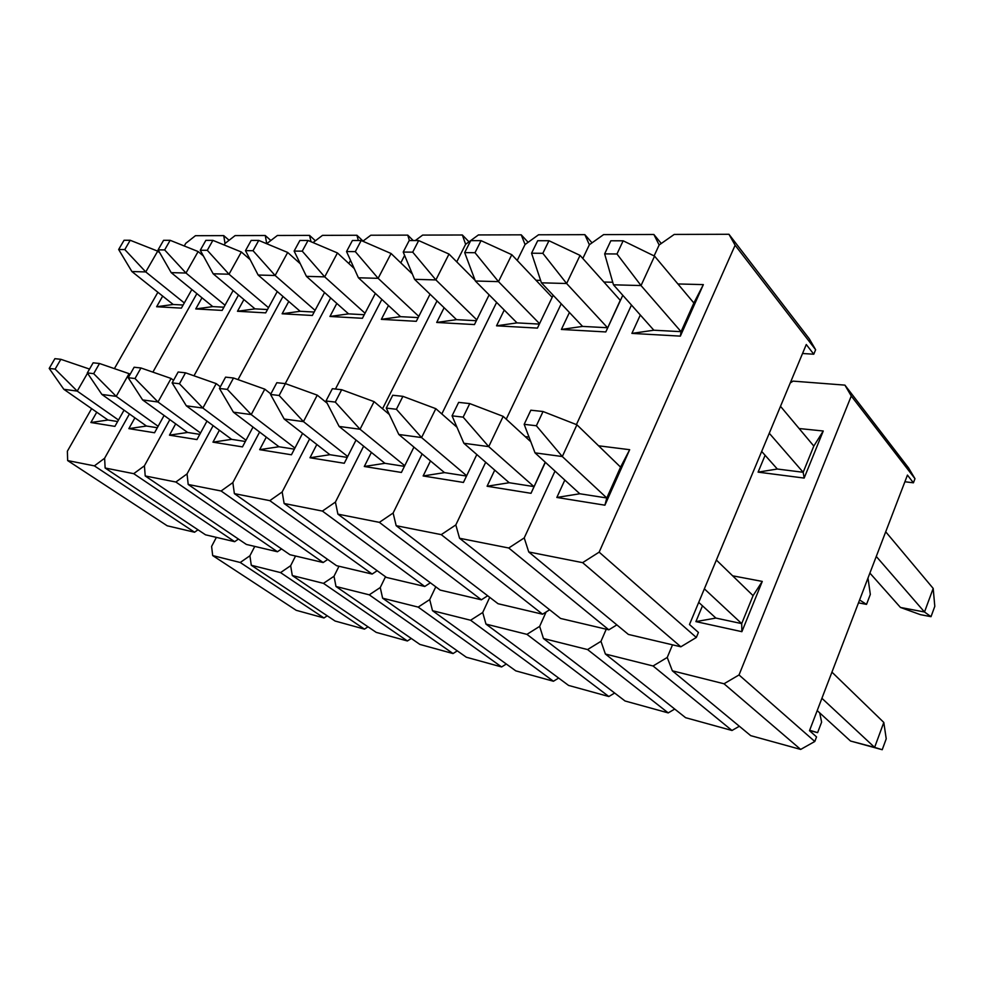 <?xml version="1.0" encoding="UTF-8"?>
<svg xmlns="http://www.w3.org/2000/svg" width="984" height="984" viewBox="0 0 984 984"><rect width="100%" height="100%" fill="white"/><g stroke="black" fill="none" stroke-linecap="round" stroke-linejoin="round"><path stroke-width="1.48" d="M327.229 615.812L323.982 617.964L296.233 610.314L323.982 617.964L240.231 562.491L212.692 555.579L296.233 610.314L212.692 555.579L211.597 546.44L216.369 537.375L211.597 546.44L212.692 555.579L240.231 562.491L249.911 555.775L240.231 562.491L323.982 617.964L327.229 615.812M254.77 546.415L249.911 555.775L254.77 546.415M197.993 529.798L194.561 532.233L167.206 525.788L194.561 532.233L94.39 465.875L67.65 460.573L167.206 525.788L67.65 460.573L67.379 451.189L91.61 408.631L67.379 451.189L67.65 460.573L94.39 465.875L104.611 458.249L94.39 465.875L194.561 532.233L197.993 529.798M114.402 368.619L157.883 292.273L114.402 368.619M184.254 245.975L185.767 243.331L195.459 235.693L223.749 235.619L229.1 240.268L223.749 235.619L225.004 243.466L224.167 244.967L225.004 243.466L224.167 244.967L225.004 243.466L223.749 235.619L195.459 235.693L185.767 243.331L184.254 245.975M196.886 293.626L152.889 372.137L196.886 293.626M129.433 413.969L104.611 458.249L129.433 413.969M96.752 412.198L90.885 422.517L114.907 426.379L124.045 410.143L114.907 426.379L90.885 422.517L96.752 412.198M162.68 296.11L156.641 306.737L181.388 308.127L191.855 289.517L181.388 308.127L156.641 306.737L162.68 296.11M183.135 305.028L173.196 304.487L156.641 306.737L173.196 304.487L183.135 305.028M117.637 421.533L107.982 420.02L90.885 422.517L107.982 420.02L117.637 421.533M157.711 251.141L159.838 252.9L157.711 251.141L145.755 271.928L131.905 271.547L173.196 304.487L131.905 271.547L118.658 249.505L124.796 249.567L130.208 240.268L124.058 240.268L118.658 249.505L124.058 240.268L130.208 240.268L157.711 251.141L130.208 240.268L124.796 249.567L145.755 271.928L184.303 302.949L145.755 271.928L131.905 271.547L118.658 249.505L124.796 249.567L145.755 271.928L157.711 251.141M49.2 368.422L55.129 369.111L60.848 359.308L54.895 358.668L49.2 368.422L54.895 358.668L60.848 359.308L89.532 369.074L60.848 359.308L55.129 369.111L77.232 391.103L63.825 389.295L107.982 420.02L63.825 389.295L49.2 368.422L55.129 369.111L77.232 391.103L118.498 420.008L77.232 391.103L63.825 389.295L49.2 368.422M87.527 373.207L77.232 391.103L87.527 373.207M198.128 251.547L203.454 256.049L198.128 251.547L185.976 273.035L171.191 272.63L212.778 306.614L195.755 308.939L222.15 310.415L233.134 290.526L222.15 310.415L195.755 308.939L201.991 297.795L195.755 308.939L212.778 306.614L223.922 307.205L212.778 306.614L171.191 272.63L158.092 249.862L164.648 249.924L170.158 240.317L163.578 240.305L158.092 249.862L163.578 240.305L170.158 240.317L198.128 251.547L170.158 240.317L164.648 249.924L185.976 273.035L225.016 305.224L185.976 273.035L171.191 272.63L158.092 249.862L164.648 249.924L185.976 273.035L198.128 251.547M241.351 251.99L250.157 259.641L241.351 251.99L229.001 274.216L213.171 273.786L255.004 308.865L237.488 311.276L265.705 312.863L277.267 291.535L265.705 312.863L237.488 311.276L243.921 299.567L237.488 311.276L255.004 308.865L267.5 309.542L255.004 308.865L213.171 273.786L200.269 250.243L207.292 250.305L212.888 240.367L205.853 240.354L200.269 250.243L205.853 240.354L212.888 240.367L241.351 251.99L212.888 240.367L207.292 250.305L229.001 274.216L268.509 307.685L229.001 274.216L213.171 273.786L200.269 250.243L207.292 250.305L229.001 274.216L241.351 251.99M287.685 252.458L300.292 263.749L287.685 252.458L275.126 275.495L258.14 275.028L300.157 311.288L282.125 313.785L312.346 315.47L324.56 292.506L312.346 315.47L282.125 313.785L288.767 301.448L282.125 313.785L300.157 311.288L314.167 312.039L300.157 311.288L258.14 275.028L245.496 250.649L253.036 250.711L258.743 240.416L251.178 240.403L245.496 250.649L251.178 240.403L258.743 240.416L287.685 252.458L258.743 240.416L253.036 250.711L275.126 275.495L315.064 310.354L275.126 275.495L258.14 275.028L245.496 250.649L253.036 250.711L275.126 275.495L287.685 252.458M337.451 252.95L354.215 268.497L337.451 252.95L324.708 276.861L306.43 276.356L348.545 313.871L329.947 316.467L362.407 318.287L375.347 293.404L362.407 318.287L329.947 316.467L336.823 303.429L329.947 316.467L348.545 313.871L364.264 314.72L348.545 313.871L306.43 276.356L294.13 251.08L302.248 251.154L308.041 240.465L299.899 240.453L294.13 251.08L299.899 240.453L308.041 240.465L337.451 252.95L308.041 240.465L302.248 251.154L324.708 276.861L365.039 313.232L324.708 276.861L306.43 276.356L294.13 251.08L302.248 251.154L324.708 276.861L337.451 252.95M391.078 253.491L412.333 273.97L391.078 253.491L378.139 278.324L358.422 277.783L400.537 316.663L381.349 319.345L416.293 321.313L430.045 294.204L416.293 321.313L381.349 319.345L388.471 305.52L381.349 319.345L400.537 316.663L418.175 317.598L400.537 316.663L358.422 277.783L346.54 251.547L355.31 251.633L361.189 240.514L352.407 240.514L346.54 251.547L352.407 240.514L361.189 240.514L391.078 253.491L361.189 240.514L355.31 251.633L378.139 278.324L418.79 316.393L378.139 278.324L358.422 277.783L346.54 251.547L355.31 251.633L378.139 278.324L391.078 253.491M449.012 254.069L475.1 280.317L449.012 254.069L435.887 279.911L414.559 279.333L456.527 319.652L436.712 322.457L474.46 324.572L489.134 294.856L474.46 324.572L436.712 322.457L444.116 307.734L436.712 322.457L456.527 319.652L476.367 320.722L456.527 319.652L414.559 279.333L403.219 252.064L412.714 252.15L418.68 240.576L409.172 240.576L403.219 252.064L409.172 240.576L418.68 240.576L449.012 254.069L418.68 240.576L412.714 252.15L435.887 279.911L476.797 319.849L435.887 279.911L414.559 279.333L403.219 252.064L412.714 252.15L435.887 279.911L449.012 254.069M511.791 254.696L552.172 297.353L511.791 254.696L498.494 281.633L475.358 281.006L517.018 322.887L496.539 325.815L537.424 328.103L553.168 295.262L537.424 328.103L496.539 325.815L504.251 310.046L496.539 325.815L517.018 322.887L539.355 324.093L517.018 322.887L475.358 281.006L464.682 252.617L475.001 252.703L481.053 240.65L470.721 240.637L464.682 252.617L470.721 240.637L481.053 240.65L511.791 254.696L481.053 240.65L475.001 252.703L498.494 281.633L539.552 323.662L498.494 281.633L475.358 281.006L464.682 252.617L475.001 252.703L498.494 281.633L511.791 254.696M870.323 594.41L866.523 604.385L858.491 602.848L866.523 604.385L859.598 599.957L866.523 604.385L870.323 594.41L867.986 578.051L870.323 594.41M580.056 255.385L620.264 300.305L580.056 255.385L566.624 283.515L541.421 282.814L582.577 326.405L561.384 329.456L605.812 331.94L622.798 295.298L605.812 331.94L561.384 329.456L569.428 312.469L561.384 329.456L582.577 326.405L607.546 327.733L566.624 283.515L607.546 327.733L582.577 326.405L541.421 282.814L531.569 253.208L542.836 253.318L548.961 240.723L537.694 240.711L531.569 253.208L537.694 240.711L548.961 240.723L580.056 255.385L548.961 240.723L542.836 253.318L566.624 283.515L541.421 282.814L531.569 253.208L542.836 253.318L566.624 283.515L580.056 255.385M934.8 606.341L931.012 616.673L920.409 614.656L900.458 607.448L924.505 611.999L876.264 556.44L924.505 611.999L933.189 588.42L885.711 531.791L933.189 588.42L934.8 606.341L933.189 588.42L924.505 611.999L931.012 616.673L920.409 614.656L900.458 607.448L924.505 611.999L931.012 616.673L934.8 606.341M654.569 256.135L693.868 302.998L654.569 256.135L641.027 285.557L613.462 284.807L653.856 330.218L631.9 333.404L680.362 336.122L703.351 284.61L677.89 283.958L703.351 284.61L693.868 302.998L681.063 331.669L641.027 285.557L681.063 331.669L653.856 330.218L681.063 331.669L680.362 336.122L631.9 333.404L640.326 315.003L631.9 333.404L653.856 330.218L613.462 284.807L604.656 253.872L616.968 253.983L623.155 240.797L610.83 240.785L604.656 253.872L610.83 240.785L623.155 240.797L654.569 256.135L623.155 240.797L616.968 253.983L641.027 285.557L613.462 284.807L604.656 253.872L616.968 253.983L641.027 285.557L654.569 256.135M780.496 406.318L813.817 446.059L780.496 406.318M761.678 451.435L777.323 469.024L758.098 472.136L804.162 478.076L823.251 431.004L799.131 428.532L823.251 431.004L813.817 446.059L803.178 472.283L769.267 433.243L803.178 472.283L777.323 469.024L803.178 472.283L804.162 478.076L758.098 472.136L765.109 455.284L758.098 472.136L777.323 469.024L761.678 451.435M869.893 573.094L900.458 607.448L869.893 573.094M129.064 373.662L130.072 374.4L129.064 373.662L116.223 396.368L101.881 394.436L146.468 426.035L128.867 428.63L154.537 432.763L164.094 415.457L154.537 432.763L128.867 428.63L134.906 417.843L128.867 428.63L146.468 426.035L157.317 427.733L146.468 426.035L101.881 394.436L87.33 372.911L93.677 373.649L99.507 363.502L93.136 362.813L87.33 372.911L93.136 362.813L99.507 363.502L129.064 373.662L99.507 363.502L93.677 373.649L116.223 396.368L158.117 426.281L116.223 396.368L101.881 394.436L87.33 372.911L93.677 373.649L116.223 396.368L129.064 373.662M171.081 378.459L173.553 380.304L171.081 378.459L157.993 402.001L142.619 399.922L187.6 432.468L169.469 435.162L196.96 439.577L206.984 421.091L196.96 439.577L169.469 435.162L175.681 423.846L169.469 435.162L187.6 432.468L199.789 434.362L187.6 432.468L142.619 399.922L128.203 377.721L135.017 378.52L140.958 367.979L134.119 367.241L128.203 377.721L134.119 367.241L140.958 367.979L171.081 378.459L140.958 367.979L135.017 378.52L157.993 402.001L200.527 433.009L157.993 402.001L142.619 399.922L128.203 377.721L135.017 378.52L157.993 402.001L171.081 378.459M216.209 383.612L220.342 386.786L216.209 383.612L202.876 408.053L186.345 405.826L231.658 439.344L212.975 442.16L242.47 446.896L253.023 427.056L242.47 446.896L212.975 442.16L219.37 430.266L212.975 442.16L231.658 439.344L245.348 441.484L231.658 439.344L186.345 405.826L172.126 382.887L179.457 383.748L185.509 372.813L178.153 372.013L172.126 382.887L178.153 372.013L185.509 372.813L216.209 383.612L185.509 372.813L179.457 383.748L202.876 408.053L246.012 440.242L202.876 408.053L186.345 405.826L172.126 382.887L179.457 383.748L202.876 408.053L216.209 383.612M264.794 389.16L270.846 393.944L264.794 389.16L251.227 414.584L233.405 412.173L278.976 446.748L259.678 449.663L291.436 454.78L302.568 433.366L291.436 454.78L259.678 449.663L266.295 437.13L259.678 449.663L278.976 446.748L294.364 449.147L278.976 446.748L233.405 412.173L219.444 388.459L227.353 389.393L233.516 378.004L225.582 377.143L219.444 388.459L225.582 377.143L233.516 378.004L264.794 389.16L233.516 378.004L227.353 389.393L251.227 414.584L294.929 448.052L251.227 414.584L233.405 412.173L219.444 388.459L227.353 389.393L251.227 414.584L264.794 389.16M317.254 395.15L327.118 403.182L317.254 395.15L303.453 421.619L284.179 419.024L329.911 454.706L309.985 457.757L344.265 463.267L356.036 440.045L344.265 463.267L309.985 457.757L316.823 444.497L309.985 457.757L329.911 454.706L347.229 457.412L329.911 454.706L284.179 419.024L270.563 394.473L279.136 395.482L285.409 383.625L276.824 382.702L270.563 394.473L276.824 382.702L285.409 383.625L317.254 395.15L285.409 383.625L279.136 395.482L303.453 421.619L347.684 456.514L303.453 421.619L284.179 419.024L270.563 394.473L279.136 395.482L303.453 421.619L317.254 395.15M374.08 401.632L389.307 414.473L374.08 401.632L360.046 429.258L339.136 426.441L384.916 463.304L364.301 466.49L401.411 472.455L413.932 447.105L401.411 472.455L364.301 466.49L371.386 452.406L364.301 466.49L384.916 463.304L404.424 466.354L384.916 463.304L339.136 426.441L325.987 400.992L335.286 402.087L341.682 389.713L332.358 388.705L325.987 400.992L332.358 388.705L341.682 389.713L374.08 401.632L341.682 389.713L335.286 402.087L360.046 429.258L404.744 465.703L360.046 429.258L339.136 426.441L325.987 400.992L335.286 402.087L360.046 429.258L374.08 401.632M435.826 408.68L456.97 427.24L435.826 408.68L421.582 437.56L398.827 434.485L444.485 472.615L423.145 475.961L463.439 482.443L476.822 454.534L463.439 482.443L423.145 475.961L430.488 460.93L423.145 475.961L444.485 472.615L466.502 476.047L444.485 472.615L398.827 434.485L386.269 408.089L396.404 409.282L402.899 396.343L392.739 395.248L386.269 408.089L392.739 395.248L402.899 396.343L435.826 408.68L402.899 396.343L396.404 409.282L421.582 437.56L466.662 475.739L421.582 437.56L398.827 434.485L386.269 408.089L396.404 409.282L421.582 437.56L435.826 408.68M821.615 722.133L817.606 732.649L809.561 730.522L817.606 732.649L809.66 730.251L817.606 732.649L821.615 722.133L819.709 712.896L821.615 722.133M503.181 416.367L530.807 441.767L503.181 416.367L488.728 446.625L463.87 443.267L509.208 482.726L487.092 486.244L531.016 493.304L545.382 462.32L531.016 493.304L487.092 486.244L494.731 470.131L487.092 486.244L509.208 482.726L533.906 486.588L488.728 446.625L533.906 486.588L509.208 482.726L463.87 443.267L452.062 415.838L463.156 417.142L469.749 403.588L458.642 402.382L452.062 415.838L458.642 402.382L469.749 403.588L503.181 416.367L469.749 403.588L463.156 417.142L488.728 446.625L463.87 443.267L452.062 415.838L463.156 417.142L488.728 446.625L503.181 416.367M886.227 738.812L882.217 749.722L850.508 741.026L874.616 747.385L821.911 698.296L874.616 747.385L883.804 722.441L831.935 672.134L883.804 722.441L886.227 738.812L883.804 722.441L874.616 747.385L882.217 749.722L850.508 741.026L882.217 749.722L886.227 738.812M576.919 424.793L620.572 467.129L576.919 424.793L562.307 456.539L535.025 452.861L579.797 493.759L556.846 497.461L604.914 505.186L629.674 449.7L598.592 445.801L629.674 449.7L620.572 467.129L606.796 497.978L562.307 456.539L606.796 497.978L579.797 493.759L606.796 497.978L604.914 505.186L556.846 497.461L564.804 480.069L556.846 497.461L579.797 493.759L535.025 452.861L524.177 424.325L536.366 425.764L543.045 411.521L530.843 410.205L524.177 424.325L530.843 410.205L543.045 411.521L576.919 424.793L543.045 411.521L536.366 425.764L562.307 456.539L535.025 452.861L524.177 424.325L536.366 425.764L562.307 456.539L576.919 424.793M716.377 560.044L753.067 595.64L716.377 560.044M698.714 602.38L715.897 618.075L695.909 621.605L741.887 631.679L762.268 581.421L732.637 575.812L762.268 581.421L753.067 595.64L741.702 623.61L704.359 588.838L741.702 623.61L715.897 618.075L741.702 623.61L741.887 631.679L695.909 621.605L702.478 605.812L695.909 621.605L715.897 618.075L698.714 602.38M817.2 710.596L850.508 741.026L817.2 710.596M368.016 626.808L364.461 629.133L335.077 621.027L364.461 629.133L280.551 572.602L251.277 565.259L335.077 621.027L251.277 565.259L249.911 555.775L251.277 565.259L280.551 572.602L290.649 565.702L280.551 572.602L364.461 629.133L368.016 626.808M295.557 556.022L290.649 565.702L295.557 556.022M411.287 638.468L407.401 640.978L376.232 632.38L407.401 640.978L323.465 583.352L292.297 575.542L376.232 632.38L292.297 575.542L290.649 565.702L292.297 575.542L323.465 583.352L334.007 576.267L323.465 583.352L407.401 640.978L411.287 638.468M338.988 566.255L334.007 576.267L338.988 566.255M457.289 650.854L453.034 653.561L419.897 644.422L453.034 653.561L369.246 594.828L335.987 586.489L419.897 644.422L335.987 586.489L334.007 576.267L335.987 586.489L369.246 594.828L380.254 587.534L369.246 594.828L453.034 653.561L457.289 650.854M385.519 576.735L380.254 587.534L385.519 576.735M506.317 664.015L501.606 666.955L466.33 657.226L501.606 666.955L418.188 607.103L382.616 598.186L466.33 657.226L382.616 598.186L380.254 587.534L382.616 598.186L418.188 607.103L429.713 599.588L418.188 607.103L501.606 666.955L506.317 664.015M435.777 586.821L429.713 599.588L435.777 586.821M558.654 678.05L553.438 681.248L515.776 670.854L553.438 681.248L470.61 620.24L432.493 610.683L515.776 670.854L432.493 610.683L429.713 599.588L432.493 610.683L470.61 620.24L482.713 612.503L470.61 620.24L553.438 681.248L558.654 678.05M489.724 597.349L482.713 612.503L489.724 597.349M614.656 693.031L608.838 696.524L568.567 685.418L608.838 696.524L526.932 634.36L485.973 624.09L568.567 685.418L485.973 624.09L482.713 612.503L485.973 624.09L526.932 634.36L539.65 626.377L526.932 634.36L608.838 696.524L614.656 693.031M546.108 611.986L539.65 626.377L546.108 611.986M674.729 709.058L668.21 712.896L625.037 700.989L668.21 712.896L587.571 649.563L543.451 638.505L625.037 700.989L543.451 638.505L539.65 626.377L543.451 638.505L587.571 649.563L600.978 641.322L587.571 649.563L668.21 712.896L674.729 709.058M606.242 629.219L600.978 641.322L606.242 629.219M739.341 726.241L731.985 730.485L685.602 717.693L731.985 730.485L653.069 665.984L605.394 654.028L685.602 717.693L605.394 654.028L600.978 641.322L605.394 654.028L653.069 665.984L667.226 657.46L653.069 665.984L731.985 730.485L739.341 726.241M672.527 644.827L667.226 657.46L672.527 644.827M816.548 736.905L814.801 741.481L800.668 749.427L750.694 735.638L800.668 749.427L724.015 683.769L672.355 670.817L750.694 735.638L672.355 670.817L667.226 657.46L672.355 670.817L724.015 683.769L739.021 674.95L814.801 741.481L816.548 736.905L809.5 730.681L907.445 475.087L913.423 482.812L914.985 478.704L851.271 396.011L739.021 674.95L724.015 683.769L800.668 749.427L814.801 741.481L739.021 674.95L851.271 396.011L844.912 385.125L908.613 468.003L914.985 478.704L913.423 482.812L904.886 481.754L913.423 482.812L907.445 475.087L809.5 730.681L816.548 736.905M793.067 381.128L844.912 385.125L851.271 396.011L914.985 478.704L908.613 468.003L844.912 385.125L793.067 381.128L790.25 382.948L793.067 381.128M741.702 623.61L753.067 595.64L762.268 581.421L741.887 631.679L741.702 623.61M803.178 472.283L813.817 446.059L823.251 431.004L804.162 478.076L803.178 472.283M238.423 539.06L234.672 541.68L205.533 534.816L234.672 541.68L133.726 473.673L105.14 468.015L205.533 534.816L105.14 468.015L104.611 458.249L105.14 468.015L133.726 473.673L144.414 465.813L133.726 473.673L234.672 541.68L238.423 539.06M235.102 235.594L265.262 235.508L270.846 240.502L265.262 235.508L266.738 243.737L265.262 235.508L235.102 235.594L225.004 243.466L235.102 235.594M238.497 295.015L193.996 375.79L238.497 295.015M169.851 419.627L144.414 465.813L169.851 419.627M281.559 548.924L277.439 551.753L246.369 544.435L277.439 551.753L175.865 482.025L145.226 475.961L246.369 544.435L145.226 475.961L144.414 465.813L145.226 475.961L175.865 482.025L187.046 473.907L175.865 482.025L277.439 551.753L281.559 548.924M277.365 235.483L309.554 235.397L315.397 240.773L309.554 235.397L310.993 241.72L309.554 235.397L277.365 235.483L266.812 243.614L277.365 235.483M282.974 296.455L238.017 379.615L282.974 296.455M213.134 425.642L187.046 473.907L213.134 425.642M327.709 559.453L323.158 562.528L289.936 554.705L323.158 562.528L221.105 490.991L188.202 484.472L289.936 554.705L188.202 484.472L187.046 473.907L188.202 484.472L221.105 490.991L232.839 482.603L221.105 490.991L323.158 562.528L327.709 559.453M322.494 235.361L356.934 235.262L363.034 241.08L356.934 235.262L358.336 240.514L356.934 235.262L322.494 235.361L313.023 242.581L322.494 235.361M350.538 260.366L348.865 263.527L350.538 260.366M330.649 297.931L285.262 383.612L330.649 297.931M259.616 432.062L232.839 482.603L259.616 432.062M377.179 570.72L372.149 574.066L336.54 565.677L372.149 574.066L269.813 500.647L234.377 493.624L336.54 565.677L234.377 493.624L232.839 482.603L234.377 493.624L269.813 500.647L282.162 491.963L269.813 500.647L372.149 574.066L377.179 570.72M370.808 235.225L407.745 235.127L413.255 240.576L407.745 235.127L409.406 240.576L407.745 235.127L370.808 235.225L362.838 241.228L370.808 235.225M404.621 255.446L400.796 262.851L404.621 255.446M381.853 299.419L335.446 389.049L381.853 299.419M309.64 438.889L282.162 491.963L309.64 438.889M430.352 582.799L424.756 586.464L386.491 577.448L424.756 586.464L322.408 511.077L284.13 503.488L386.491 577.448L284.13 503.488L282.162 491.963L284.13 503.488L322.408 511.077L335.421 502.074L322.408 511.077L424.756 586.464L430.352 582.799M422.64 235.09L462.357 234.992L468.999 241.83L462.357 234.992L465.617 244.303L456.748 261.855L465.617 244.303L456.748 261.855L465.617 244.303L462.357 234.992L422.64 235.09L415.248 240.576L422.64 235.09M437.019 300.907L382.542 408.778L437.019 300.907M363.649 446.183L335.421 502.074L363.649 446.183M487.67 595.775L481.397 599.809L440.192 590.092L481.397 599.809L379.357 522.356L337.893 514.14L440.192 590.092L337.893 514.14L335.421 502.074L337.893 514.14L379.357 522.356L393.12 513.033L379.357 522.356L481.397 599.809L487.67 595.775M478.396 234.942L521.225 234.832L528.137 242.298L521.225 234.832L525.062 244.512L517.227 260.452L525.062 244.512L517.227 260.452L525.062 244.512L521.225 234.832L478.396 234.942L465.617 244.303L478.396 234.942M496.625 302.383L441.816 413.932L496.625 302.383M422.136 453.956L393.12 513.033L422.136 453.956M474.485 278.669L473.427 278.632L474.485 278.669M549.638 609.773L542.578 614.213L498.052 603.721L542.578 614.213L441.25 534.632L396.171 525.69L498.052 603.721L396.171 525.69L393.12 513.033L396.171 525.69L441.25 534.632L455.826 524.927L441.25 534.632L542.578 614.213L549.638 609.773M538.543 234.782L584.853 234.659L592.036 242.839L584.853 234.659L589.367 244.733L582.823 258.472L589.367 244.733L582.823 258.472L589.367 244.733L584.853 234.659L538.543 234.782L525.062 244.512L538.543 234.782M561.224 303.785L506.231 419.172L561.224 303.785M485.69 462.259L455.826 524.927L485.69 462.259M540.61 280.378L535.985 280.268L540.61 280.378M616.857 624.889L608.838 629.821L560.585 618.456L608.838 629.821L508.74 548.002L459.553 538.26L560.585 618.456L459.553 538.26L455.826 524.927L459.553 538.26L508.74 548.002L524.226 537.916L508.74 548.002L608.838 629.821L616.857 624.889M603.61 234.61L653.856 234.475L661.285 243.478L653.856 234.475L659.145 244.979L654.102 255.914L659.145 244.979L654.102 255.914L659.145 244.979L653.856 234.475L603.61 234.61L589.367 244.733L603.61 234.61M631.47 305.052L576.415 424.596L631.47 305.052M555.001 471.115L524.226 537.916L555.001 471.115M529.023 437.081L525.185 436.601L529.023 437.081M612.737 282.26L603.905 282.027L612.737 282.26M620.264 300.305L605.812 331.94L620.264 300.305M545.222 462.173L531.016 493.304L545.222 462.173M698.419 632.429L696.328 637.472L680.854 646.796L628.395 634.434L680.854 646.796L582.626 562.651L528.74 551.975L628.395 634.434L528.74 551.975L524.226 537.916L528.74 551.975L582.626 562.651L599.145 552.147L696.328 637.472L698.419 632.429L689.476 624.52L806.277 344.523L813.78 354.203L815.625 349.738L735.122 245.237L599.145 552.147L582.626 562.651L680.854 646.796L696.328 637.472L599.145 552.147L735.122 245.237L728.947 234.278L809.291 338.803L815.625 349.738L813.78 354.203L802.538 353.502L813.78 354.203L806.277 344.523L689.476 624.52L698.419 632.429M674.237 234.426L728.947 234.278L735.122 245.237L815.625 349.738L809.291 338.803L728.947 234.278L674.237 234.426L659.145 244.979L674.237 234.426M606.796 497.978L620.572 467.129L629.674 449.7L604.914 505.186L606.796 497.978M681.063 331.669L693.868 302.998L703.351 284.61L680.362 336.122L681.063 331.669"/></g></svg>
